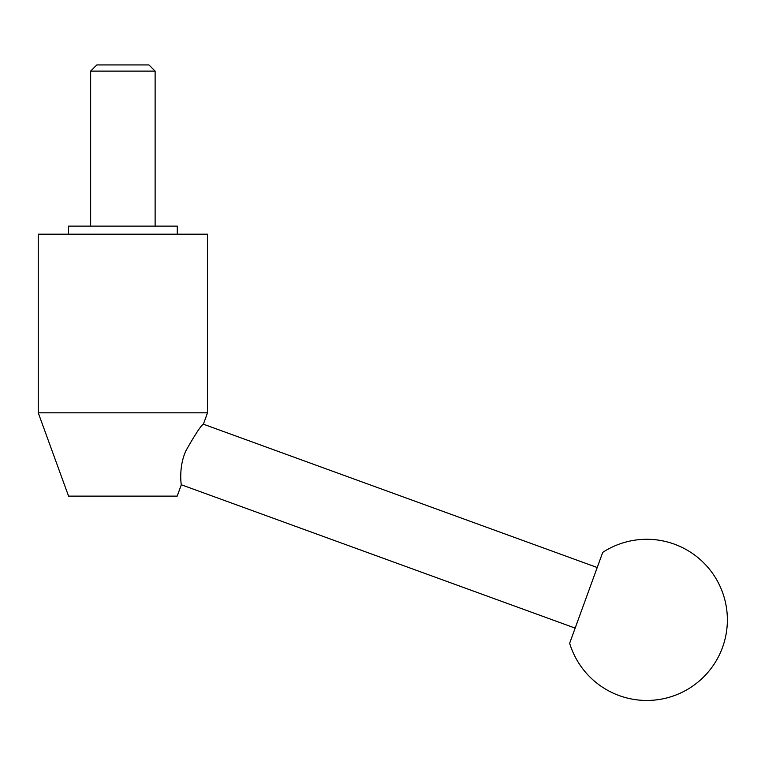 <?xml version="1.0" encoding="UTF-8"?>
<svg xmlns="http://www.w3.org/2000/svg" width="765" height="765" viewBox="0 0 765 765"><rect width="100%" height="100%" fill="white"/><g stroke="black" fill="none" stroke-linecap="round" stroke-linejoin="round"><path stroke-width="1.15" d="M177.184 496.131L181.324 484.771C181.238 485.211 178.398 466.44 186.153 450.298C195.505 433.87 201.252 425.168 203.375 424.183L207.506 412.823L38.25 412.823L68.573 496.131L177.184 496.131M38.25 412.823L38.25 234.186L207.506 234.186L207.506 412.823M68.477 234.186L68.477 226.124L177.279 226.124L177.279 234.186M155.123 71.107L90.643 71.107L96.82 64.929L148.936 64.929L155.123 71.107L155.123 226.124M90.643 226.124L90.643 71.107M203.375 424.183L597.216 567.525L575.156 628.113L181.324 484.771M597.216 567.525L602.724 552.378A80.602 80.602 0 0 1 722.514 647.439A80.602 80.602 0 0 1 569.648 643.26L575.156 628.113M602.724 552.378L569.648 643.26"/></g></svg>
